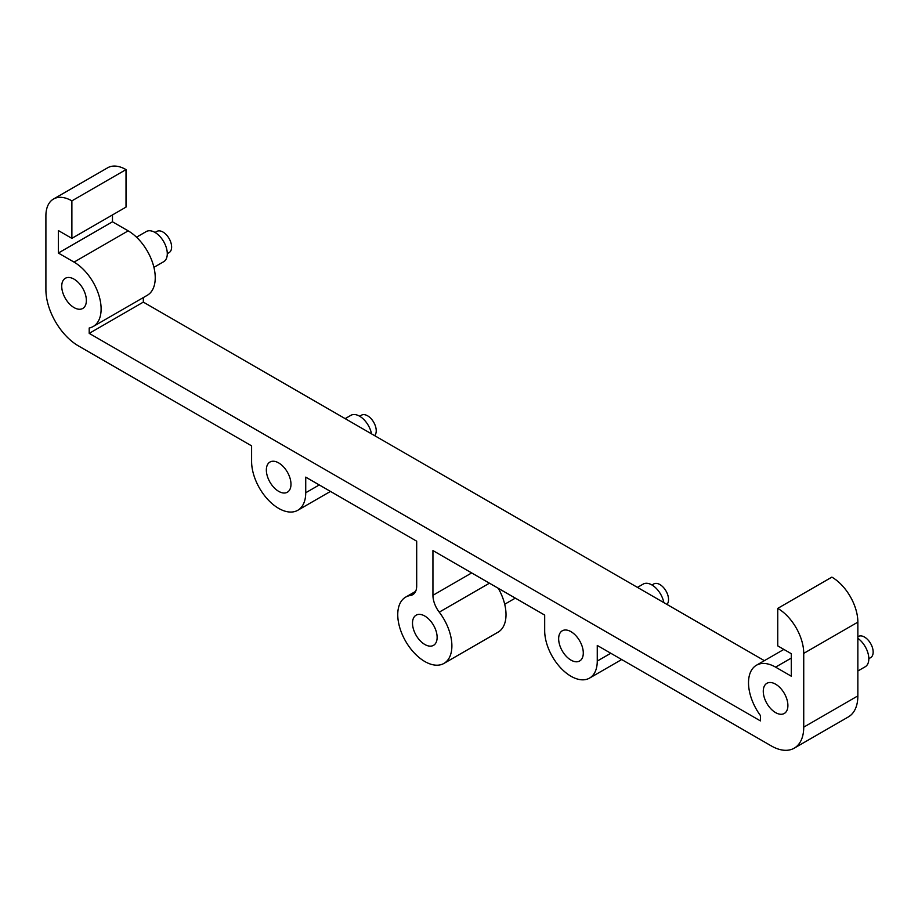 <?xml version="1.0" encoding="UTF-8"?>
<svg xmlns="http://www.w3.org/2000/svg" width="918" height="918" viewBox="0 0 918 918"><rect width="100%" height="100%" fill="white"/><g stroke="black" fill="none" stroke-linecap="round" stroke-linejoin="round"><path stroke-width="1.38" d="M791.282 658.08L775.584 667.134A38.281 22.101 -120 0 0 756.443 665.24A38.281 22.101 -120 0 0 760.425 715.535L760.425 720.894L89.207 333.372L89.207 328.001A38.281 22.101 -120 0 0 93.188 326.51A38.281 22.101 -120 0 0 99.052 295.837A38.281 22.101 -120 0 0 74.048 262.112L58.35 253.047L58.35 230.544L71.879 238.359L126.018 207.101L126.018 169.601A36.743 21.217 -120 0 0 107.647 167.787L53.508 199.034A36.743 21.217 -120 0 0 45.9 215.856L45.9 289.618A45.934 26.519 -120 0 0 78.374 345.868L251.601 445.873L251.601 461.502A38.281 22.101 -120 0 0 268.308 500.023A38.281 22.101 -120 0 0 297.799 510.27A38.281 22.101 -120 0 0 305.728 492.748L305.728 477.13L416.692 541.195L416.692 585.925A19.14 11.05 -120 0 1 412.733 594.68A19.14 11.05 -120 0 1 410.38 595.495A38.281 22.101 -120 0 0 405.676 597.113A38.281 22.101 -120 0 0 405.676 641.315A38.281 22.101 -120 0 0 443.956 663.416A38.281 22.101 -120 0 0 451.885 645.893A38.281 22.101 -120 0 0 439.252 612.157A19.14 11.05 -120 0 1 432.94 595.3L432.94 550.571L544.684 615.083L544.684 630.712A37.179 21.47 -120 0 0 560.909 668.132A37.179 21.47 -120 0 0 589.563 678.092A37.179 21.47 -120 0 0 597.262 661.063L597.262 645.446L771.258 745.898A45.934 26.519 -120 0 0 794.219 748.17A45.934 26.519 -120 0 0 803.732 727.148L803.732 653.386A36.743 21.217 -120 0 0 777.753 608.382L831.88 577.135A36.743 21.217 -120 0 1 857.86 622.14L803.732 653.386M93.188 326.51L147.316 295.263A38.281 22.101 -120 0 0 153.18 264.591A38.281 22.101 -120 0 0 128.176 230.854L112.478 221.8L112.478 214.915M89.207 333.372L143.334 302.114L143.334 297.558M143.334 302.114L764.373 660.662M794.219 748.17L848.347 716.924A45.934 26.519 -120 0 0 857.86 695.89L857.86 622.14M443.956 663.416L498.084 632.158A38.281 22.101 -120 0 0 506.013 614.635A38.281 22.101 -120 0 0 498.279 588.289M775.584 667.134L791.282 676.199L791.282 653.696L777.753 645.882L777.753 608.382M71.879 238.359L71.879 200.858A36.743 21.217 -120 0 0 53.508 199.034M414.007 630.838A17.419 10.052 -120 0 0 433.526 645.343A17.419 10.052 -120 0 0 435.625 629.691A17.419 10.052 -120 0 0 416.106 615.186A17.419 10.052 -120 0 0 414.007 630.838M581.783 645.308A17.419 10.052 -120 0 0 562.264 630.804A17.419 10.052 -120 0 0 560.164 646.467A17.419 10.052 -120 0 0 579.683 660.971A17.419 10.052 -120 0 0 581.783 645.308M786.393 697.818A17.419 10.052 -120 0 0 766.874 683.313A17.419 10.052 -120 0 0 764.774 698.965A17.419 10.052 -120 0 0 784.293 713.47A17.419 10.052 -120 0 0 786.393 697.818M267.861 477.704A17.419 10.052 -120 0 0 287.368 492.209A17.419 10.052 -120 0 0 289.468 476.545A17.419 10.052 -120 0 0 269.961 462.041A17.419 10.052 -120 0 0 267.861 477.704M63.239 293.944A17.419 10.052 -120 0 0 82.758 308.448A17.419 10.052 -120 0 0 84.858 292.785A17.419 10.052 -120 0 0 65.339 278.28A17.419 10.052 -120 0 0 63.239 293.944M126.018 169.601L71.879 200.858M58.35 253.047L112.478 221.8M167.283 253.655L169.084 252.622A12.232 7.069 -120 0 0 170.564 241.618A12.232 7.069 -120 0 0 156.852 231.428L155.05 232.472M153.926 267.356L163.679 261.722A17.419 10.052 -120 0 0 165.779 246.058A17.419 10.052 -120 0 0 146.272 231.554L136.518 237.188M374.636 435.648A12.232 7.069 -120 0 0 375.175 425.378A12.232 7.069 -120 0 0 361.462 415.188L359.672 416.233M371.538 433.87A17.419 10.052 -120 0 0 370.39 429.831A17.419 10.052 -120 0 0 350.883 415.326L345.157 418.631M868.83 658.688L870.62 657.655A12.232 7.069 -120 0 0 872.1 646.651A12.232 7.069 -120 0 0 858.387 636.461L857.86 636.759M857.86 671.001L865.215 666.755A17.419 10.052 -120 0 0 867.315 651.091A17.419 10.052 -120 0 0 857.86 638.32M666.938 604.411A12.232 7.069 -120 0 0 667.489 594.141A12.232 7.069 -120 0 0 653.777 583.951L651.975 584.995M663.84 602.633A17.419 10.052 -120 0 0 662.704 598.593A17.419 10.052 -120 0 0 643.185 584.089L637.459 587.394M504.693 604.251L514.447 598.628A17.419 10.052 -120 0 0 515.227 598.077M74.048 262.112L128.176 230.854M803.732 727.148L857.86 695.89M597.262 661.063L610.791 653.249M432.94 595.3L471.668 572.935M489.432 583.194L439.252 612.157M414.615 593.051L410.38 595.495M305.728 492.748L319.257 484.945M783.857 649.416L756.443 665.24M621.681 659.537L589.563 678.092M415.636 591.364L405.676 597.113M330.469 491.417L297.799 510.27"/></g></svg>
